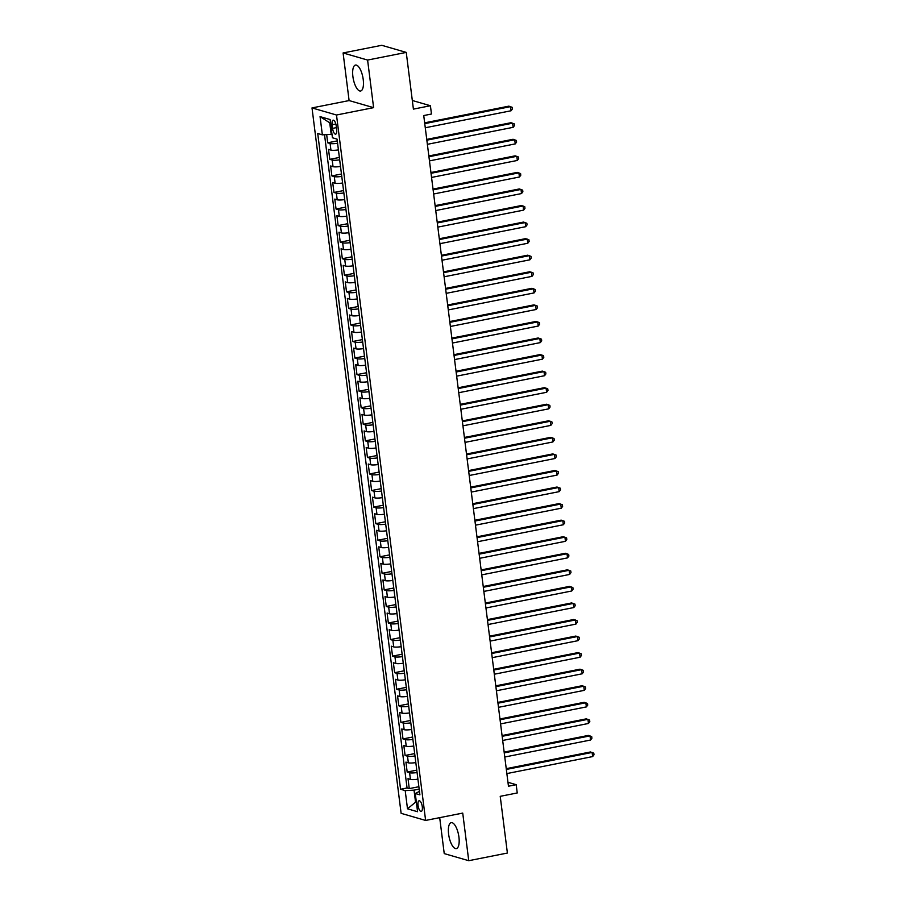 <?xml version="1.0" encoding="UTF-8"?>
<svg xmlns="http://www.w3.org/2000/svg" width="906" height="906" viewBox="0 0 906 906"><rect width="100%" height="100%" fill="white"/><g stroke="black" fill="none" stroke-linecap="round" stroke-linejoin="round"><path stroke-width="1.36" d="M458.934 837.121A13.216 4.858 -101.2 0 0 451.199 822.659A13.216 4.858 -101.2 0 0 448.606 834.132A13.216 4.858 -101.2 0 0 456.341 848.594A13.216 4.858 -101.2 0 0 458.934 837.121M363.227 79.524A13.216 4.858 -101.2 0 0 355.492 65.062A13.216 4.858 -101.2 0 0 352.898 76.534A13.216 4.858 -101.2 0 0 360.633 90.996A13.216 4.858 -101.2 0 0 363.227 79.524M422.287 806.714A5.425 1.993 -101.2 0 0 419.116 800.779A5.425 1.993 -101.2 0 0 418.051 805.491A5.425 1.993 -101.2 0 0 421.222 811.425A5.425 1.993 -101.2 0 0 422.287 806.714M439.693 817.654L444.234 853.599L468.742 860.7L507.394 853.044L500.225 796.329L517.235 792.965L516.194 784.687L507.96 782.297M312.004 107.916L401.12 813.339L425.616 820.44L336.5 115.005L312.004 107.916L349.104 100.566L373.612 107.655L367.598 60.056L343.091 52.956L349.104 100.566M343.091 52.956L381.743 45.3L406.25 52.401L413.408 109.116L430.418 105.742L412.321 100.498M367.598 60.056L406.25 52.401M326.658 134.62L327.689 142.797L337.281 140.894M338.425 149.898A6.784 1.178 172.8 0 1 330.939 150.113L328.527 149.411L329.784 159.354L339.376 157.451M340.509 166.455A6.784 1.178 -7.2 0 1 333.034 166.67L330.622 165.979L331.868 175.911L341.471 174.009M342.604 183.012A6.784 1.178 -7.2 0 1 335.129 183.239L332.706 182.536L333.963 192.468L343.555 190.566M344.699 199.58A6.784 1.178 -7.2 0 1 337.213 199.796L334.801 199.094L336.058 209.026L345.65 207.134M346.783 216.138A6.784 1.178 -7.2 0 1 339.308 216.353L336.896 215.651L338.153 225.594L347.745 223.691M348.878 232.695A6.784 1.178 -7.2 0 1 341.403 232.91L338.98 232.208L340.237 242.151L349.829 240.249M350.973 249.252A6.784 1.178 -7.2 0 1 343.499 249.467L341.075 248.776L342.332 258.708L351.924 256.806M353.068 265.809A6.784 1.178 -7.2 0 1 345.582 266.036L343.17 265.333L344.427 275.265L354.02 273.363M355.152 282.378A6.784 1.178 -7.2 0 1 347.678 282.593L345.265 281.891L346.511 291.823L356.115 289.931M357.247 298.935A6.784 1.178 -7.2 0 1 349.773 299.15L347.349 298.448L348.606 308.391L358.198 306.488M359.342 315.492A6.784 1.178 -7.2 0 1 351.856 315.707L349.444 315.005L350.701 324.948L360.294 323.046M361.426 332.049A6.784 1.178 -7.2 0 1 353.952 332.264L351.539 331.573L352.796 341.505L362.389 339.603M363.521 348.606A6.784 1.178 -7.2 0 1 356.047 348.833L353.623 348.13L354.88 358.063L364.472 356.16M365.616 365.175A6.784 1.178 -7.2 0 1 358.142 365.39L355.718 364.688L356.975 374.62L366.568 372.728M367.711 381.732A6.784 1.178 -7.2 0 1 360.226 381.947L357.813 381.245L359.07 391.188L368.663 389.286M369.795 398.289A6.784 1.178 -7.2 0 1 362.321 398.504L359.909 397.802L361.154 407.745L370.758 405.843M371.89 414.846A6.784 1.178 -7.2 0 1 364.416 415.061L361.992 414.37L363.249 424.302L372.842 422.4M373.985 431.403A6.784 1.178 -7.2 0 1 366.5 431.63L364.087 430.928L365.345 440.86L374.937 438.957M376.081 447.972A6.784 1.178 -7.2 0 1 368.595 448.187L366.183 447.485L367.44 457.417L377.032 455.525M378.164 464.529A6.784 1.178 -7.2 0 1 370.69 464.744L368.266 464.042L369.523 473.985L379.116 472.083M380.26 481.086A6.784 1.178 -7.2 0 1 372.785 481.301L370.361 480.599L371.619 490.542L381.211 488.64M382.355 497.643A6.784 1.178 -7.2 0 1 374.869 497.858L372.457 497.168L373.714 507.1L383.306 505.197M384.438 514.2A6.784 1.178 -7.2 0 1 376.964 514.427L374.552 513.725L375.797 523.657L385.401 521.754M386.534 530.769A6.784 1.178 -7.2 0 1 379.059 530.984L376.636 530.282L377.893 540.214L387.485 538.323M388.629 547.326A6.784 1.178 -7.2 0 1 381.143 547.541L378.731 546.839L379.988 556.782L389.58 554.88M390.724 563.883A6.784 1.178 -7.2 0 1 383.238 564.098L380.826 563.396L382.083 573.339L391.675 571.437M392.808 580.44A6.784 1.178 -7.2 0 1 385.333 580.655L382.921 579.965L384.167 589.897L393.77 587.994M394.903 596.997A6.784 1.178 -7.2 0 1 387.428 597.224L385.005 596.522L386.262 606.454L395.854 604.551M396.998 613.566A6.784 1.178 -7.2 0 1 389.512 613.781L387.1 613.079L388.357 623.011L397.949 621.12M399.082 630.123A6.784 1.178 -7.2 0 1 391.607 630.338L389.195 629.636L390.452 639.579L400.044 637.677M401.177 646.68A6.784 1.178 -7.2 0 1 393.702 646.895L391.279 646.193L392.536 656.137L402.128 654.234M403.272 663.237A6.784 1.178 -7.2 0 1 395.797 663.452L393.374 662.762L394.631 672.694L404.223 670.791M405.367 679.794A6.784 1.178 -7.2 0 1 397.881 680.021L395.469 679.319L396.726 689.251L406.318 687.348M407.451 696.363A6.784 1.178 -7.2 0 1 399.976 696.578L397.564 695.876L398.81 705.808L408.413 703.917M409.546 712.92A6.784 1.178 -7.2 0 1 402.071 713.135L399.648 712.433L400.905 722.376L410.497 720.474M411.641 729.477A6.784 1.178 -7.2 0 1 404.155 729.692L401.743 728.99L403 738.934L412.592 737.031M413.725 746.034A6.784 1.178 -7.2 0 1 406.25 746.25L403.838 745.559L405.095 755.491L414.688 753.588M415.82 762.592A6.784 1.178 -7.2 0 1 408.346 762.818L405.922 762.116L407.179 772.048L416.771 770.145M430.418 105.742L431.46 114.02L423.736 115.56L508.459 786.215L516.194 784.687M332.117 124.745L332.581 128.392A5.255 1.937 -101.2 0 0 335.65 134.145A5.255 1.937 -101.2 0 0 336.681 129.581L336.228 125.934A5.255 1.937 -101.2 0 0 333.148 120.192A5.255 1.937 -101.2 0 0 332.117 124.745L335.843 124.009M419.455 791.391L415.265 793.509L419.897 794.856L337.055 139.105L332.423 137.757L330.124 119.547L320.056 116.625L322.355 134.847L317.723 133.499L400.565 789.251L405.197 790.598L414.031 790.134L415.492 801.731L416.33 801.969M415.265 793.509L417.564 811.731L407.496 808.809L405.197 790.598M337.587 143.273A6.784 1.178 172.8 0 1 330.101 143.488L327.689 142.797M324.529 134.734L407.054 787.971L409.274 788.605L418.866 786.714M417.915 779.16A6.784 1.178 -7.2 0 1 410.441 779.375L408.017 778.673L409.274 788.605M417.077 772.535A6.784 1.178 172.8 0 1 409.603 772.75L407.179 772.048M414.982 755.978A6.784 1.178 172.8 0 1 407.507 756.193L405.095 755.491M412.898 739.409A6.784 1.178 172.8 0 1 405.412 739.636L403 738.934M410.803 722.852A6.784 1.178 172.8 0 1 403.329 723.067L400.905 722.376M408.708 706.295A6.784 1.178 172.8 0 1 401.233 706.51L398.81 705.808M406.613 689.738A6.784 1.178 172.8 0 1 399.138 689.953L396.726 689.251M404.529 673.181A6.784 1.178 172.8 0 1 397.043 673.396L394.631 672.694M402.434 656.612A6.784 1.178 172.8 0 1 394.959 656.839L392.536 656.137M400.339 640.055A6.784 1.178 172.8 0 1 392.864 640.27L390.452 639.579M398.255 623.498A6.784 1.178 172.8 0 1 390.769 623.713L388.357 623.011M396.16 606.941A6.784 1.178 172.8 0 1 388.674 607.156L386.262 606.454M394.065 590.384A6.784 1.178 172.8 0 1 386.59 590.599L384.167 589.897M391.97 573.815A6.784 1.178 172.8 0 1 384.495 574.042L382.083 573.339M389.886 557.258A6.784 1.178 172.8 0 1 382.4 557.473L379.988 556.782M387.791 540.701A6.784 1.178 172.8 0 1 380.316 540.916L377.893 540.214M385.696 524.144A6.784 1.178 172.8 0 1 378.221 524.359L375.797 523.657M383.6 507.587A6.784 1.178 172.8 0 1 376.126 507.802L373.714 507.1M381.517 491.018A6.784 1.178 172.8 0 1 374.031 491.245L371.619 490.542M379.421 474.461A6.784 1.178 172.8 0 1 371.947 474.676L369.523 473.985M377.326 457.904A6.784 1.178 172.8 0 1 369.852 458.119L367.44 457.417M375.243 441.347A6.784 1.178 172.8 0 1 367.757 441.562L365.345 440.86M373.147 424.789A6.784 1.178 172.8 0 1 365.673 425.005L363.249 424.302M371.052 408.221A6.784 1.178 172.8 0 1 363.578 408.447L361.154 407.745M368.957 391.664A6.784 1.178 172.8 0 1 361.483 391.879L359.07 391.188M366.873 375.107A6.784 1.178 172.8 0 1 359.388 375.322L356.975 374.62M364.778 358.55A6.784 1.178 172.8 0 1 357.304 358.765L354.88 358.063M362.683 341.992A6.784 1.178 172.8 0 1 355.209 342.208L352.796 341.505M360.599 325.424A6.784 1.178 172.8 0 1 353.114 325.65L350.701 324.948M358.504 308.867A6.784 1.178 172.8 0 1 351.03 309.082L348.606 308.391M356.409 292.31A6.784 1.178 172.8 0 1 348.935 292.525L346.511 291.823M354.314 275.752A6.784 1.178 172.8 0 1 346.839 275.968L344.427 275.265M352.23 259.195A6.784 1.178 172.8 0 1 344.744 259.41L342.332 258.708M350.135 242.627A6.784 1.178 172.8 0 1 342.661 242.853L340.237 242.151M348.04 226.07A6.784 1.178 172.8 0 1 340.565 226.285L338.153 225.594M345.956 209.513A6.784 1.178 172.8 0 1 338.47 209.728L336.058 209.026M343.861 192.955A6.784 1.178 172.8 0 1 336.386 193.171L333.963 192.468M341.766 176.398A6.784 1.178 172.8 0 1 334.291 176.613L331.868 175.911M339.671 159.83A6.784 1.178 172.8 0 1 332.196 160.056L329.784 159.354M330.565 123.035L329.727 122.797L331.188 134.382L322.355 134.847M331.97 134.224L331.188 134.382M373.612 107.655L336.5 115.005M468.742 860.7L462.728 813.09L425.616 820.44M416.284 801.572L407.496 808.809M419.172 789.115L414.031 790.134M407.054 787.971L400.565 789.251M329.727 122.797L320.056 116.625M424.755 123.624L510.531 106.636L511.052 110.77L425.276 127.757M424.654 122.831L508.878 106.149L512.207 107.327L512.411 108.992L511.052 110.77M426.839 140.181L512.626 123.193L513.147 127.327L427.372 144.326M426.749 139.388L510.973 122.718L514.291 123.896L514.506 125.549L513.147 127.327M428.934 156.738L514.721 139.751L515.242 143.895L429.455 160.883M428.832 155.957L513.068 139.275L516.386 140.453L516.601 142.106L515.242 143.895M431.03 173.295L516.805 156.308L517.337 160.453L431.55 177.44M430.928 172.514L515.152 155.832L518.481 157.01L518.685 158.663L517.337 160.453M433.125 189.864L518.9 172.865L519.421 177.01L433.646 193.997M433.023 189.071L517.247 172.389L520.576 173.567L520.78 175.232L519.421 177.01M435.208 206.421L520.995 189.433L521.516 193.567L435.741 210.554M435.118 205.628L519.342 188.946L522.66 190.124L522.875 191.789L521.516 193.567M437.304 222.978L523.09 205.99L523.611 210.124L437.825 227.123M437.202 222.185L521.426 205.515L524.755 206.693L524.97 208.346L523.611 210.124M439.399 239.535L525.174 222.548L525.695 226.693L439.92 243.68M439.297 238.754L523.521 222.072L526.85 223.25L527.054 224.903L525.695 226.693M441.494 256.092L527.269 239.105L527.79 243.25L442.015 260.237M441.392 255.311L525.616 238.629L528.934 239.807L529.149 241.46L527.79 243.25M443.578 272.661L529.364 255.662L529.885 259.807L444.099 276.794M443.476 271.868L527.711 255.186L531.029 256.364L531.244 258.017L529.885 259.807M445.673 289.218L531.448 272.23L531.981 276.364L446.194 293.351M445.571 288.425L529.795 271.743L533.124 272.921L533.328 274.586L531.981 276.364M447.768 305.775L533.543 288.788L534.064 292.921L448.289 309.92M447.666 304.982L531.89 288.312L535.22 289.49L535.423 291.143L534.064 292.921M449.852 322.332L535.639 305.345L536.159 309.49L450.384 326.477M449.761 321.551L533.985 304.869L537.303 306.047L537.518 307.7L536.159 309.49M451.947 338.889L537.734 321.902L538.255 326.047L452.468 343.034M451.845 338.108L536.069 321.426L539.398 322.604L539.614 324.257L538.255 326.047M454.042 355.458L539.817 338.459L540.35 342.604L454.563 359.591M453.94 354.665L538.164 337.983L541.494 339.161L541.697 340.815L540.35 342.604M456.137 372.015L541.913 355.027L542.434 359.161L456.658 376.149M456.035 371.222L540.259 354.54L543.589 355.718L543.793 357.383L542.434 359.161M458.221 388.572L544.008 371.585L544.529 375.718L458.742 392.717M458.119 387.779L542.354 371.109L545.672 372.287L545.888 373.94L544.529 375.718M460.316 405.129L546.091 388.142L546.624 392.287L460.837 409.274M460.214 404.348L544.438 387.666L547.768 388.844L547.971 390.497L546.624 392.287M462.411 421.686L548.187 404.699L548.708 408.844L462.932 425.831M462.309 420.905L546.533 404.223L549.863 405.401L550.067 407.054L548.708 408.844M464.495 438.255L550.282 421.256L550.803 425.401L465.027 442.388M464.404 437.462L548.628 420.78L551.947 421.958L552.162 423.612L550.803 425.401M466.59 454.812L552.377 437.825L552.898 441.958L467.111 458.946M466.488 454.019L550.712 437.338L554.042 438.515L554.257 440.18L552.898 441.958M468.685 471.369L554.461 454.382L554.993 458.515L469.206 475.514M468.583 470.576L552.807 453.906L556.137 455.084L556.341 456.737L554.993 458.515M470.78 487.926L556.556 470.939L557.077 475.084L471.301 492.071M470.678 487.145L554.902 470.463L558.232 471.641L558.436 473.294L557.077 475.084M472.864 504.483L558.651 487.496L559.172 491.641L473.385 508.628M472.762 503.702L556.997 487.02L560.316 488.198L560.531 489.852L559.172 491.641M474.959 521.052L560.746 504.053L561.267 508.198L475.48 525.186M474.857 520.259L559.081 503.577L562.411 504.755L562.615 506.409L561.267 508.198M477.054 537.609L562.83 520.622L563.351 524.755L477.575 541.743M476.952 536.816L561.176 520.135L564.506 521.312L564.71 522.977L563.351 524.755M479.138 554.166L564.925 537.179L565.446 541.312L479.67 558.311M479.048 553.373L563.272 536.703L566.59 537.881L566.805 539.534L565.446 541.312M481.233 570.723L567.02 553.736L567.541 557.881L481.754 574.868M481.131 569.942L565.367 553.26L568.685 554.438L568.9 556.091L567.541 557.881M483.328 587.281L569.104 570.293L569.636 574.438L483.849 591.425M483.226 586.499L567.45 569.817L570.78 570.995L570.984 572.649L569.636 574.438M485.423 603.849L571.199 586.85L571.72 590.995L485.944 607.983M485.322 603.056L569.546 586.375L572.875 587.552L573.079 589.206L571.72 590.995M487.507 620.406L573.294 603.419L573.815 607.552L488.028 624.54M487.417 619.613L571.641 602.932L574.959 604.109L575.174 605.774L573.815 607.552M489.602 636.963L575.389 619.976L575.91 624.109L490.123 641.108M489.5 636.171L573.725 619.5L577.054 620.678L577.269 622.331L575.91 624.109M491.698 653.52L577.473 636.533L577.994 640.678L492.218 657.665M491.596 652.739L575.82 636.057L579.149 637.235L579.353 638.889L577.994 640.678M493.781 670.078L579.568 653.09L580.089 657.235L494.314 674.223M493.691 669.296L577.915 652.614L581.233 653.792L581.448 655.446L580.089 657.235M495.876 686.646L581.663 669.647L582.184 673.792L496.397 690.78M495.775 685.853L580.01 669.172L583.328 670.349L583.543 672.003L582.184 673.792M497.972 703.203L583.747 686.216L584.279 690.349L498.493 707.337M497.87 702.41L582.094 685.729L585.423 686.907L585.627 688.571L584.279 690.349M500.067 719.76L585.842 702.773L586.363 706.907L500.588 723.905M499.965 718.968L584.189 702.297L587.518 703.475L587.722 705.128L586.363 706.907M502.151 736.318L587.937 719.33L588.458 723.475L502.683 740.462M502.06 735.536L586.284 718.854L589.602 720.032L589.817 721.686L588.458 723.475M504.246 752.875L590.033 735.887L590.553 740.032L504.767 757.02M504.144 752.093L588.368 735.412L591.697 736.589L591.912 738.243L590.553 740.032M506.341 769.443L592.116 752.444L592.637 756.589L506.862 773.577M506.239 768.65L590.463 751.969L593.792 753.146L593.996 754.8L592.637 756.589M330.939 150.113L330.101 143.488M410.441 779.375L409.603 772.75M408.346 762.818L407.507 756.193M406.25 746.25L405.412 739.636M404.155 729.692L403.329 723.067M402.071 713.135L401.233 706.51M399.976 696.578L399.138 689.953M397.881 680.021L397.043 673.396M395.797 663.452L394.959 656.839M393.702 646.895L392.864 640.27M391.607 630.338L390.769 623.713M389.512 613.781L388.674 607.156M387.428 597.224L386.59 590.599M385.333 580.655L384.495 574.042M383.238 564.098L382.4 557.473M381.143 547.541L380.316 540.916M379.059 530.984L378.221 524.359M376.964 514.427L376.126 507.802M374.869 497.858L374.031 491.245M372.785 481.301L371.947 474.676M370.69 464.744L369.852 458.119M368.595 448.187L367.757 441.562M366.5 431.63L365.673 425.005M364.416 415.061L363.578 408.447M362.321 398.504L361.483 391.879M360.226 381.947L359.388 375.322M358.142 365.39L357.304 358.765M356.047 348.833L355.209 342.208M353.952 332.264L353.114 325.65M351.856 315.707L351.03 309.082M349.773 299.15L348.935 292.525M347.678 282.593L346.839 275.968M345.582 266.036L344.744 259.41M343.499 249.467L342.661 242.853M341.403 232.91L340.565 226.285M339.308 216.353L338.47 209.728M337.213 199.796L336.386 193.171M335.129 183.239L334.291 176.613M333.034 166.67L332.196 160.056M336.432 127.621L332.581 128.392"/></g></svg>
